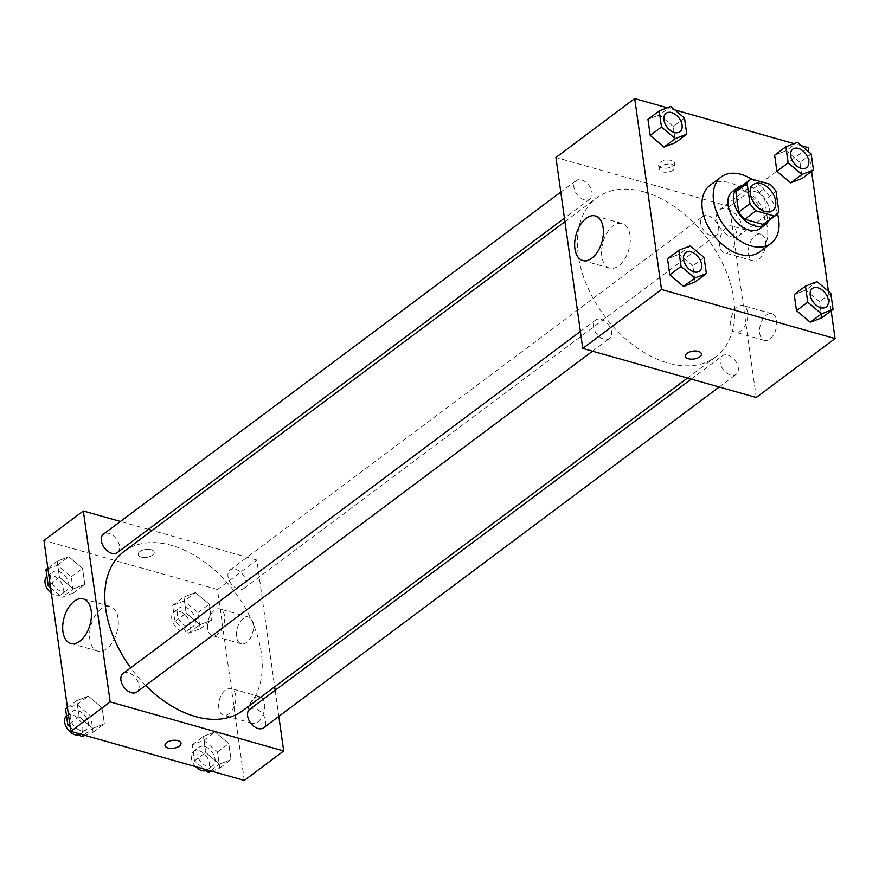 <?xml version="1.0" encoding="UTF-8"?>
<svg xmlns="http://www.w3.org/2000/svg" width="879" height="879" viewBox="0 0 879 879"><rect width="100%" height="100%" fill="white"/><g stroke="black" fill="none" stroke-linecap="round" stroke-linejoin="round"><path stroke-width="0.66" stroke-dasharray="4.39 3.3" d="M727.285 208.861A16.152 10.471 -126.8 0 1 740.448 221.343A16.152 10.471 -126.8 0 1 738.92 235.715A16.152 10.471 -126.8 0 1 720.857 229.056A16.152 10.471 -126.8 0 1 719.571 209.85A16.152 10.471 -126.8 0 1 727.285 208.861M778.893 211.828L767.642 220.244L764.774 199.83L776.025 191.413M770.037 184.238L758.786 192.655L740.239 187.414L751.49 178.997A41.533 26.93 -126.8 0 1 777.519 213.817M758.786 192.655A21.931 14.218 -126.8 0 1 764.774 199.83M767.642 220.244A21.931 14.218 -126.8 0 1 764.884 223.508M738.613 188.392A21.931 14.218 -126.8 0 1 740.239 187.414M768.609 220.717A23.074 14.965 53.2 0 0 769.828 211.059A23.074 14.965 53.2 0 0 742.337 185.601M732.306 191.677A23.074 14.965 -126.8 0 1 743.326 190.271A23.074 14.965 -126.8 0 1 764.192 215.267A23.074 14.965 -126.8 0 1 759.939 228.628M709.99 185.315A41.533 26.93 -126.8 0 1 729.834 182.766A41.533 26.93 -126.8 0 1 763.686 214.883A41.533 26.93 -126.8 0 1 759.742 251.833M831.149 310.781L828.403 291.301M811.559 171.405L808.812 151.913M801.483 145.727L794.001 143.618M674.808 109.919L667.326 107.798M811.185 153.913L799.934 162.329L802.197 178.404L799.934 162.329L786.156 150.716L774.63 155.176L786.156 150.716L797.407 142.299M830.776 293.289L819.525 301.706L821.788 317.791L819.525 301.706L805.746 290.092L794.22 294.553L805.746 290.092L816.998 281.676M704.101 257.481L692.85 265.897L695.113 281.972L692.85 265.897L679.071 254.284L667.546 258.745L679.071 254.284L690.323 245.867M684.51 118.094L673.259 126.51L675.522 142.585L673.259 126.51L659.481 114.896L647.955 119.357L659.481 114.896L670.732 106.48M701.431 353.951L701.431 353.94A8.076 3.977 172 0 0 695.772 350.985A8.076 3.977 172 0 0 687.103 353.281A8.076 3.977 172 0 0 685.433 356.193L685.433 356.193M630.034 235.275A23.151 13.438 -74.2 0 0 622.222 223.563A23.151 13.438 -74.2 0 0 602.994 242.175A23.151 13.438 -74.2 0 0 609.63 268.106A23.151 13.438 -74.2 0 0 624.716 259.008A23.151 13.438 -74.2 0 0 630.034 235.275M672.918 165.922A8.076 3.977 172 0 0 674.589 163.011A8.076 3.977 172 0 0 666.04 160.198A8.076 3.977 172 0 0 658.602 165.263A8.076 3.977 172 0 0 664.26 168.208A8.076 3.977 172 0 0 672.918 165.922M756.281 397.484L729.449 206.543L808.219 147.639M729.449 206.543L555.924 157.484M673.49 169.933A8.076 3.977 -8 0 1 664.821 172.218A8.076 3.977 -8 0 1 659.162 169.273A8.076 3.977 -8 0 1 666.601 164.208A8.076 3.977 -8 0 1 675.16 167.021A8.076 3.977 -8 0 1 673.49 169.933M759.709 333.383A13.844 8.043 -74.2 0 0 764.378 340.393A13.844 8.043 -74.2 0 0 775.882 329.251A13.844 8.043 -74.2 0 0 771.916 313.748A13.844 8.043 -74.2 0 0 762.895 319.187A13.844 8.043 -74.2 0 0 759.709 333.383M748.534 253.822A13.844 8.043 -74.2 0 0 753.204 260.832A13.844 8.043 -74.2 0 0 764.708 249.702A13.844 8.043 -74.2 0 0 760.731 234.188A13.844 8.043 -74.2 0 0 751.71 239.626A13.844 8.043 -74.2 0 0 748.534 253.822M730.79 325.197A13.844 8.043 105.8 0 1 733.976 311.012A13.844 8.043 105.8 0 1 742.997 305.573A13.844 8.043 105.8 0 1 746.963 321.077A13.844 8.043 105.8 0 1 735.459 332.207A13.844 8.043 105.8 0 1 730.79 325.197M719.604 245.648A13.844 8.043 105.8 0 1 722.791 231.452A13.844 8.043 105.8 0 1 731.811 226.013A13.844 8.043 105.8 0 1 735.778 241.516A13.844 8.043 105.8 0 1 724.285 252.658A13.844 8.043 105.8 0 1 719.604 245.648M584.37 199.83A11.537 7.482 -126.8 0 1 574.965 190.908A11.537 7.482 -126.8 0 1 576.064 180.645A11.537 7.482 -126.8 0 1 588.963 185.403A11.537 7.482 -126.8 0 1 589.886 199.126A11.537 7.482 -126.8 0 1 584.37 199.83M727.834 355.138A11.537 7.482 -126.8 0 1 737.239 364.06A11.537 7.482 -126.8 0 1 736.152 374.322A11.537 7.482 -126.8 0 1 723.241 369.565A11.537 7.482 -126.8 0 1 722.329 355.852A11.537 7.482 -126.8 0 1 727.834 355.138M708.254 215.762A11.537 7.482 -126.8 0 1 717.649 224.672A11.537 7.482 -126.8 0 1 716.561 234.935A11.537 7.482 -126.8 0 1 703.661 230.177A11.537 7.482 -126.8 0 1 702.739 216.465A11.537 7.482 -126.8 0 1 708.254 215.762M601.159 319.33A11.537 7.482 -126.8 0 1 610.564 328.241A11.537 7.482 -126.8 0 1 609.466 338.514A11.537 7.482 -126.8 0 1 596.566 333.756A11.537 7.482 -126.8 0 1 595.654 320.033A11.537 7.482 -126.8 0 1 601.159 319.33M644.076 191.886A99.305 64.398 -126.8 0 1 724.999 268.655A99.305 64.398 -126.8 0 1 715.583 357.006A99.305 64.398 -126.8 0 1 604.532 316.055A99.305 64.398 -126.8 0 1 596.621 197.962A99.305 64.398 -126.8 0 1 644.076 191.886M124.027 551.452A99.305 64.398 -126.8 0 1 171.482 545.365A99.305 64.398 -126.8 0 1 252.416 622.145A99.305 64.398 -126.8 0 1 243 710.496M145.639 685.444A99.305 64.398 -126.8 0 1 130.674 667.82M117.292 552.605A11.537 7.482 53.2 0 0 116.369 538.893A11.537 7.482 53.2 0 0 103.469 534.135M249.735 709.331A11.537 7.482 -126.8 0 1 255.251 708.628A11.537 7.482 -126.8 0 1 264.645 717.539A11.537 7.482 -126.8 0 1 263.557 727.812M235.66 569.24A11.537 7.482 -126.8 0 1 245.065 578.162A11.537 7.482 -126.8 0 1 243.966 588.425A11.537 7.482 -126.8 0 1 231.067 583.667A11.537 7.482 -126.8 0 1 230.144 569.944A11.537 7.482 -126.8 0 1 235.66 569.24M123.06 673.523A11.537 7.482 -126.8 0 1 128.576 672.809A11.537 7.482 -126.8 0 1 137.97 681.73A11.537 7.482 -126.8 0 1 136.882 691.993M244.307 780.431L217.476 589.49L256.866 560.033L274.677 686.796M275.171 690.312L278.83 716.385M256.866 560.033L152.133 530.422M148.375 529.356L120.423 521.456M257.855 721.945A13.844 8.043 -74.2 0 0 264.711 707.837A13.844 8.043 -74.2 0 0 259.942 696.684A13.844 8.043 -74.2 0 0 250.922 702.123A13.844 8.043 -74.2 0 0 247.735 716.319A13.844 8.043 -74.2 0 0 252.416 723.329A13.844 8.043 -74.2 0 0 257.855 721.945M243.318 618.519A13.844 8.043 -74.2 0 0 236.561 636.759A13.844 8.043 -74.2 0 0 241.231 643.769A13.844 8.043 -74.2 0 0 252.734 632.638A13.844 8.043 -74.2 0 0 248.757 617.124A13.844 8.043 -74.2 0 0 243.318 618.519M73.254 588.908L59.475 577.294L57.212 561.209L68.738 556.748L82.527 568.372L84.78 584.447L73.254 588.908L84.78 584.447L82.527 568.372L68.738 556.748L57.212 561.209L59.475 577.294L73.254 588.908L62.002 597.324L73.528 592.864L71.265 576.789L57.487 565.164L45.961 569.625M92.844 728.284L79.066 716.671L76.803 700.596L88.329 696.135L102.107 707.749L104.37 723.824L92.844 728.284L104.37 723.824L102.107 707.749L88.329 696.135L76.803 700.596L79.066 716.671L92.844 728.284L83.813 735.053M219.519 764.104L205.741 752.49L203.478 736.415L215.003 731.954L228.782 743.568L231.045 759.643L219.519 764.104L231.045 759.643L228.782 743.568L215.003 731.954L203.478 736.415L205.741 752.49L219.519 764.104L210.488 770.861M217.476 589.49L43.95 540.431M195.413 592.567L209.202 604.181L211.454 620.255L199.929 624.716L186.15 613.102L183.887 597.028L195.413 592.567L183.887 597.028L186.15 613.102L199.929 624.716L211.454 620.255L209.202 604.181L195.413 592.567L184.161 600.983L172.636 605.444L174.899 621.519L188.677 633.133L200.203 628.672L197.951 612.597L184.161 600.983M218.816 708.144A13.844 8.043 105.8 0 1 222.002 693.949A13.844 8.043 105.8 0 1 231.023 688.51A13.844 8.043 105.8 0 1 234.99 704.013A13.844 8.043 105.8 0 1 223.486 715.154A13.844 8.043 105.8 0 1 218.816 708.144M207.631 628.584A13.844 8.043 105.8 0 1 210.817 614.388A13.844 8.043 105.8 0 1 219.838 608.949A13.844 8.043 105.8 0 1 223.815 624.464A13.844 8.043 105.8 0 1 212.311 635.594A13.844 8.043 105.8 0 1 207.631 628.584M141.266 557.066A8.076 3.977 172 0 0 149.957 556.517A8.076 3.977 172 0 0 154.188 552.265A8.076 3.977 172 0 0 145.639 549.452A8.076 3.977 172 0 0 138.19 554.506A8.076 3.977 172 0 0 141.266 557.066A8.076 3.977 -8 0 1 138.19 554.517A8.076 3.977 -8 0 1 145.639 549.452A8.076 3.977 -8 0 1 154.188 552.265A8.076 3.977 -8 0 1 149.957 556.528A8.076 3.977 -8 0 1 141.266 557.077M101.151 608.817A23.151 13.438 -74.2 0 0 89.691 632.408A23.151 13.438 -74.2 0 0 97.657 651.053A23.151 13.438 -74.2 0 0 116.885 632.43A23.151 13.438 -74.2 0 0 110.249 606.499A23.151 13.438 -74.2 0 0 101.151 608.817M181.019 743.194L181.019 743.194A8.076 3.977 172 0 0 177.943 740.634A8.076 3.977 172 0 0 169.251 741.184A8.076 3.977 172 0 0 165.021 745.436A8.076 3.977 172 0 0 165.021 745.447L165.021 745.436M50.597 587.699L62.002 597.324M58.355 571.295A11.537 7.482 -126.8 0 1 67.749 580.217A11.537 7.482 -126.8 0 1 66.661 590.479A11.537 7.482 -126.8 0 1 53.751 585.722A11.537 7.482 -126.8 0 1 52.839 572.009A11.537 7.482 -126.8 0 1 58.355 571.295M73.528 592.864L84.78 584.447M71.265 576.789L82.527 568.372M57.487 565.164L68.738 556.748M47.851 568.219L57.212 561.209M50.114 584.293L59.475 577.294M46.928 576.448A11.537 7.482 -126.8 0 1 47.213 576.217A11.537 7.482 -126.8 0 1 52.718 575.503A11.537 7.482 -126.8 0 1 62.123 584.425A11.537 7.482 -126.8 0 1 61.036 594.687A11.537 7.482 -126.8 0 1 51.367 593.237M84.999 735.382L93.119 732.24L90.856 716.165L77.077 704.551L65.551 709.012M70.188 727.087L77.517 733.273M77.934 710.682A11.537 7.482 -126.8 0 1 87.34 719.604A11.537 7.482 -126.8 0 1 86.241 729.867A11.537 7.482 -126.8 0 1 73.342 725.109A11.537 7.482 -126.8 0 1 72.43 711.386A11.537 7.482 -126.8 0 1 77.934 710.682M93.119 732.24L104.37 723.824M90.856 716.165L102.107 707.749M77.077 704.551L88.329 696.135M67.441 707.595L76.803 700.596M69.705 723.681L79.066 716.671M66.507 715.836A11.537 7.482 -126.8 0 1 66.804 715.594A11.537 7.482 -126.8 0 1 72.309 714.891A11.537 7.482 -126.8 0 1 81.714 723.813A11.537 7.482 -126.8 0 1 80.615 734.075A11.537 7.482 -126.8 0 1 79.308 734.778M185.029 607.114A11.537 7.482 -126.8 0 1 194.424 616.036A11.537 7.482 -126.8 0 1 193.336 626.298A11.537 7.482 -126.8 0 1 180.437 621.541A11.537 7.482 -126.8 0 1 179.514 607.818A11.537 7.482 -126.8 0 1 185.029 607.114M188.677 633.133L199.929 624.716M200.203 628.672L211.454 620.255M197.951 612.597L209.202 604.181M172.636 605.444L183.887 597.028M174.899 621.519L186.15 613.102M179.393 611.323A11.537 7.482 -126.8 0 1 188.798 620.244A11.537 7.482 -126.8 0 1 187.71 630.507A11.537 7.482 -126.8 0 1 174.8 625.749A11.537 7.482 -126.8 0 1 173.888 612.026A11.537 7.482 -126.8 0 1 179.393 611.323M211.674 771.202L219.794 768.059L217.531 751.984L203.752 740.371L192.226 744.832L194.49 760.906L204.192 769.081M204.609 746.502A11.537 7.482 -126.8 0 1 214.015 755.413A11.537 7.482 -126.8 0 1 212.916 765.686A11.537 7.482 -126.8 0 1 200.016 760.928A11.537 7.482 -126.8 0 1 199.104 747.205A11.537 7.482 -126.8 0 1 204.609 746.502M219.794 768.059L231.045 759.643M217.531 751.984L228.782 743.568M203.752 740.371L215.003 731.954M192.226 744.832L203.478 736.415M194.49 760.906L205.741 752.49M195.698 766.686A11.537 7.482 -126.8 0 1 193.479 751.413A11.537 7.482 -126.8 0 1 198.984 750.71A11.537 7.482 -126.8 0 1 208.389 759.621A11.537 7.482 -126.8 0 1 207.29 769.894A11.537 7.482 -126.8 0 1 205.983 770.586M666.106 113.303A11.537 7.482 -126.8 0 1 671.589 112.611A11.537 7.482 -126.8 0 1 680.983 121.511A11.537 7.482 -126.8 0 1 679.917 131.773M673.259 126.51L659.481 114.896M685.686 252.691A11.537 7.482 -126.8 0 1 691.18 251.998A11.537 7.482 -126.8 0 1 700.574 260.898A11.537 7.482 -126.8 0 1 699.508 271.161M692.85 265.897L679.071 254.284M792.781 149.111A11.537 7.482 -126.8 0 1 798.264 148.43A11.537 7.482 -126.8 0 1 807.658 157.33A11.537 7.482 -126.8 0 1 806.592 167.592M799.934 162.329L786.156 150.716M812.361 288.499A11.537 7.482 -126.8 0 1 817.855 287.807A11.537 7.482 -126.8 0 1 827.249 296.706A11.537 7.482 -126.8 0 1 826.183 306.98M819.525 301.706L805.746 290.092M753.325 184.601L719.571 209.85M772.674 210.466L738.92 235.715M582.733 260.503L609.63 268.106M595.325 215.948L622.222 223.563M658.602 165.263L659.162 169.273M674.589 163.011L675.16 167.021M771.916 313.748L742.997 305.573M764.378 340.393L735.459 332.207M760.731 234.188L731.811 226.013M753.204 260.832L724.285 252.658M687.477 378.036L715.583 357.006M564.944 221.662L596.621 197.962M576.064 180.645L560.78 192.072M589.886 199.126L564.45 218.146M719.198 387.002L736.152 374.322M691.246 379.091L722.329 355.852M243.966 588.425L716.561 234.935M230.144 569.944L702.739 216.465M592.523 351.182L609.466 338.514M580.371 331.46L595.654 320.033M259.942 696.684L231.023 688.51M252.416 723.329L223.486 715.154M248.757 617.124L219.838 608.949M241.231 643.769L212.311 635.594M70.76 643.439L97.657 651.053M83.351 598.896L110.249 606.499M61.036 594.687L66.661 590.479M47.213 576.217L52.839 572.009M80.615 734.075L86.241 729.867M66.804 715.594L72.43 711.386M187.71 630.507L193.336 626.298M173.888 612.026L179.514 607.818M207.29 769.894L212.916 765.686M193.479 751.413L199.104 747.205"/><path stroke-width="1.32" d="M761.038 183.612A16.152 10.471 -126.8 0 1 774.201 196.094A16.152 10.471 -126.8 0 1 772.674 210.466A16.152 10.471 -126.8 0 1 754.611 203.807A16.152 10.471 -126.8 0 1 753.325 184.601A16.152 10.471 -126.8 0 1 761.038 183.612M747.106 183.239L749.974 203.653A21.931 14.218 -126.8 0 0 755.962 210.817L774.509 216.069A21.931 14.218 -126.8 0 0 776.135 215.091A21.931 14.218 -126.8 0 0 778.893 211.828L776.025 191.413A21.931 14.218 -126.8 0 0 770.037 184.238L751.49 178.997A21.931 14.218 -126.8 0 0 749.864 179.975A21.931 14.218 -126.8 0 0 747.106 183.239L735.855 191.655L738.723 212.07L749.974 203.653M776.135 215.091L764.884 223.508A21.931 14.218 -126.8 0 1 763.258 224.486L774.509 216.069M738.723 212.07A21.931 14.218 -126.8 0 0 744.711 219.234L763.258 224.486M735.855 191.655A21.931 14.218 -126.8 0 1 738.613 188.392L749.864 179.975M742.337 185.601A23.074 14.965 53.2 0 0 737.931 187.469A23.074 14.965 53.2 0 0 739.766 214.905A23.074 14.965 53.2 0 0 765.565 224.42A23.074 14.965 53.2 0 0 768.609 220.717M765.565 224.42L759.939 228.628A23.074 14.965 -126.8 0 1 734.141 219.113A23.074 14.965 -126.8 0 1 732.306 191.677L737.931 187.469M744.711 219.234L755.962 210.817M777.519 213.817A41.533 26.93 -126.8 0 1 770.993 243.417A41.533 26.93 -126.8 0 1 724.56 226.288A41.533 26.93 -126.8 0 1 721.241 176.899A41.533 26.93 -126.8 0 1 741.085 174.361A41.533 26.93 -126.8 0 1 751.479 179.008M770.993 243.417L759.742 251.833A41.533 26.93 -126.8 0 1 713.298 234.704A41.533 26.93 -126.8 0 1 709.99 185.315L721.241 176.899M667.326 107.798L634.693 98.569L661.524 289.51L835.05 338.569L831.149 310.781M828.403 291.301L811.559 171.405M808.812 151.913L808.219 147.639L801.483 145.727M794.001 143.618L674.808 109.919M785.881 146.76L774.63 155.176L776.893 171.251L790.671 182.865L802.197 178.404L813.449 169.988L811.185 153.913L797.407 142.299L785.881 146.76L788.144 162.835L801.923 174.449L813.449 169.988M805.472 286.136L794.22 294.553L796.473 310.628L810.262 322.252L821.788 317.791L833.039 309.375L830.776 293.289L816.998 281.676L805.472 286.136L807.735 302.211L821.513 313.836L833.039 309.375M678.797 250.328L667.546 258.745L669.798 274.819L683.587 286.433L695.113 281.972L706.364 273.556L704.101 257.481L690.323 245.867L678.797 250.328L681.049 266.403L694.839 278.017L706.364 273.556M659.206 110.941L647.955 119.357L650.218 135.432L663.997 147.046L675.522 142.585L686.774 134.168L684.51 118.094L670.732 106.48L659.206 110.941L661.469 127.015L675.248 138.629L686.774 134.168M687.103 353.281A8.076 3.977 -8 0 1 695.772 350.996A8.076 3.977 -8 0 1 701.431 353.951A8.076 3.977 -8 0 1 693.981 359.006A8.076 3.977 -8 0 1 685.433 356.193A8.076 3.977 -8 0 1 687.103 353.281M634.693 98.569L555.924 157.484L582.755 348.425L661.524 289.51M582.755 348.425L756.281 397.484L835.05 338.569M685.433 356.193A8.076 3.977 172 0 0 693.981 359.006A8.076 3.977 172 0 0 701.431 353.94M603.137 227.672A23.151 13.438 105.8 0 1 597.819 251.405A23.151 13.438 105.8 0 1 582.733 260.503A23.151 13.438 105.8 0 1 576.097 234.572A23.151 13.438 105.8 0 1 595.325 215.948A23.151 13.438 105.8 0 1 603.137 227.672M687.477 378.036L243 710.496A99.305 64.398 -126.8 0 1 145.639 685.444M130.674 667.82A99.305 64.398 -126.8 0 1 124.027 551.452L564.944 221.662M560.78 192.072L103.469 534.135A11.537 7.482 53.2 0 0 102.382 544.398A11.537 7.482 53.2 0 0 111.776 553.32A11.537 7.482 53.2 0 0 117.292 552.605L564.45 218.146M719.198 387.002L263.557 727.812A11.537 7.482 -126.8 0 1 250.658 723.054A11.537 7.482 -126.8 0 1 249.735 709.331L691.246 379.091M592.523 351.182L136.882 691.993A11.537 7.482 -126.8 0 1 123.983 687.235A11.537 7.482 -126.8 0 1 123.06 673.523L580.371 331.46M274.677 686.796L275.171 690.312M278.83 716.385L283.697 750.974L244.307 780.431L70.781 731.361L110.172 701.914L283.697 750.974M152.133 530.422L148.375 529.356M120.423 521.456L83.329 510.974L110.172 701.914M83.329 510.974L43.95 540.431L70.781 731.361M74.254 601.214A23.151 13.438 105.8 0 1 83.351 598.896A23.151 13.438 105.8 0 1 89.999 624.826A23.151 13.438 105.8 0 1 70.76 643.439A23.151 13.438 105.8 0 1 62.794 624.804A23.151 13.438 105.8 0 1 74.254 601.214M177.943 740.645A8.076 3.977 -8 0 1 181.019 743.194A8.076 3.977 -8 0 1 173.581 748.26A8.076 3.977 -8 0 1 165.021 745.447A8.076 3.977 -8 0 1 169.251 741.184A8.076 3.977 -8 0 1 177.943 740.645M165.021 745.447A8.076 3.977 172 0 0 173.57 748.249A8.076 3.977 172 0 0 181.019 743.194M47.851 568.219L45.961 569.625L48.224 585.711L50.597 587.699M48.224 585.711L50.114 584.293M51.367 593.237A11.537 7.482 -126.8 0 1 46.928 576.448M77.517 733.273L81.593 736.701L84.999 735.382M67.441 707.595L65.551 709.012L67.815 725.087L70.188 727.087M81.593 736.701L83.813 735.053M67.815 725.087L69.705 723.681M79.308 734.778A11.537 7.482 -126.8 0 1 67.222 728.625A11.537 7.482 -126.8 0 1 66.507 715.836M204.192 769.081L208.268 772.52L211.674 771.202M208.268 772.52L210.488 770.861M205.983 770.586A11.537 7.482 -126.8 0 1 195.698 766.686M679.939 131.762L679.896 131.795A11.537 7.482 -126.8 0 1 679.896 131.795A11.537 7.482 -126.8 0 1 666.996 127.037A11.537 7.482 -126.8 0 1 666.084 113.314A11.537 7.482 -126.8 0 1 666.106 113.303A11.537 7.482 -126.8 0 1 671.633 112.578A11.537 7.482 -126.8 0 1 681.038 121.5A11.537 7.482 -126.8 0 1 679.939 131.762A11.537 7.482 -126.8 0 1 667.04 127.005A11.537 7.482 -126.8 0 1 666.128 113.281L666.084 113.314M647.955 119.357L650.218 135.432L663.997 147.046L675.248 138.629M663.997 147.046L675.522 142.585M650.218 135.432L661.469 127.015M699.486 271.182L699.53 271.15A11.537 7.482 -126.8 0 1 699.486 271.182A11.537 7.482 -126.8 0 1 686.587 266.425A11.537 7.482 -126.8 0 1 685.664 252.702A11.537 7.482 -126.8 0 1 685.686 252.691L685.708 252.669A11.537 7.482 -126.8 0 1 691.224 251.965A11.537 7.482 -126.8 0 1 700.629 260.876A11.537 7.482 -126.8 0 1 699.53 271.15A11.537 7.482 -126.8 0 1 686.631 266.392A11.537 7.482 -126.8 0 1 685.708 252.669M667.546 258.745L669.798 274.819L683.587 286.433L694.839 278.017M683.587 286.433L695.113 281.972M669.798 274.819L681.049 266.403M806.614 167.57L806.57 167.614A11.537 7.482 -126.8 0 1 806.57 167.614A11.537 7.482 -126.8 0 1 793.671 162.857A11.537 7.482 -126.8 0 1 792.759 149.133A11.537 7.482 -126.8 0 1 792.781 149.111A11.537 7.482 -126.8 0 1 798.308 148.397A11.537 7.482 -126.8 0 1 807.713 157.308A11.537 7.482 -126.8 0 1 806.614 167.57A11.537 7.482 -126.8 0 1 793.715 162.813A11.537 7.482 -126.8 0 1 792.803 149.1L792.759 149.133M774.63 155.176L776.893 171.251L790.671 182.865L801.923 174.449M790.671 182.865L802.197 178.404M776.893 171.251L788.144 162.835M826.183 306.98A11.537 7.482 -126.8 0 1 826.161 306.991A11.537 7.482 -126.8 0 1 813.262 302.233A11.537 7.482 -126.8 0 1 812.339 288.521A11.537 7.482 -126.8 0 1 812.361 288.499A11.537 7.482 -126.8 0 1 817.899 287.774A11.537 7.482 -126.8 0 1 827.304 296.695A11.537 7.482 -126.8 0 1 826.205 306.958A11.537 7.482 -126.8 0 1 813.306 302.2A11.537 7.482 -126.8 0 1 812.383 288.488L812.339 288.521M794.22 294.553L796.473 310.628L810.262 322.252L821.513 313.836M810.262 322.252L821.788 317.791M796.473 310.628L807.735 302.211"/></g></svg>
